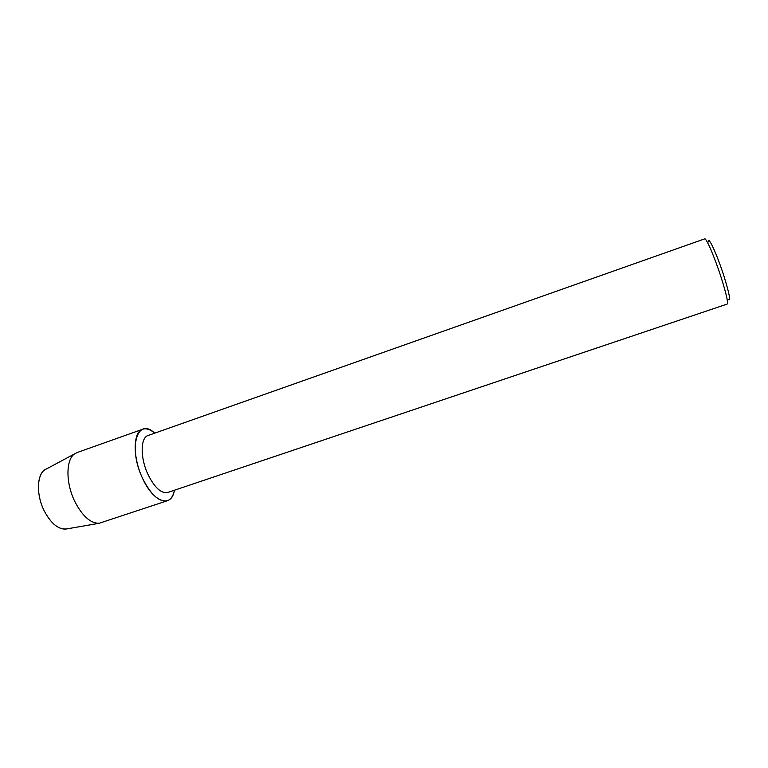<?xml version="1.0" encoding="UTF-8"?>
<svg xmlns="http://www.w3.org/2000/svg" width="768" height="768" viewBox="0 0 768 768"><rect width="100%" height="100%" fill="white"/><g stroke="black" fill="none" stroke-linecap="round" stroke-linejoin="round"><path stroke-width="1.15" d="M45.024 469.699C36.749 474.499 36.134 494.88 44.198 510.816C50.678 523.056 57.782 529.152 65.52 529.123L67.114 528.845C58.992 530.131 51.35 524.112 44.198 510.816C35.587 493.872 37.008 472.291 46.445 468.941L77.059 452.563L142.694 429.235C146.275 428.083 150.288 429.389 154.723 433.162C137.443 416.458 127.699 447.696 142.589 478.378C132.557 457.478 132.95 431.808 142.694 429.235M148.051 474.595C140.112 457.997 140.342 437.558 148.099 435.504L704.678 238.867C706.176 237.523 714.893 257.856 721.286 277.882C726.317 293.894 728.285 302.621 727.171 304.08L167.75 492.48C161.251 493.718 154.685 487.757 148.051 474.595M728.246 299.357C730.896 301.699 729.475 293.981 723.974 276.192C717.216 254.909 708.106 235.056 708.432 241.92M174.413 490.243C171.59 508.368 153.523 502.762 142.589 478.378C150.95 494.87 159.206 502.33 167.366 500.746C170.899 499.45 173.251 495.946 174.413 490.243M167.366 500.746L99.034 523.315C90.422 523.286 82.358 516.038 74.851 501.59C65.482 482.765 65.818 458.918 74.986 453.61M65.52 529.123L99.034 523.315"/></g></svg>
